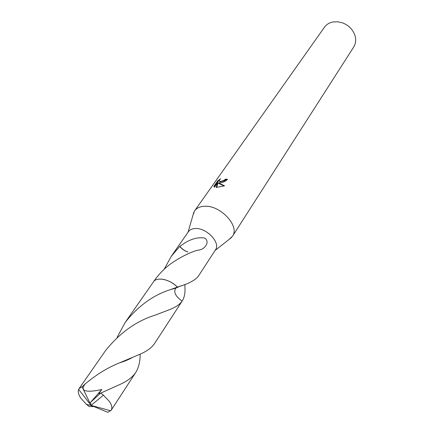 <?xml version="1.0" encoding="UTF-8"?>
<svg xmlns="http://www.w3.org/2000/svg" width="434" height="434" viewBox="0 0 434 434"><rect width="100%" height="100%" fill="white"/><g stroke="black" fill="none" stroke-linecap="round" stroke-linejoin="round"><path stroke-width="0.65" d="M228.843 239.606L232.445 236.318C240.23 226.222 220.092 204.636 204.094 206.296C199.776 206.584 196.613 208.103 194.616 210.843L192.918 215.416M184.873 284.422L185.003 288.724C185.134 293.704 184.228 297.762 182.285 300.887L182.15 301.087C175.515 296.46 173.383 292.142 175.754 288.143L177.425 287.069C188.313 283.917 195.311 280.25 198.425 276.067L215.465 249.87C220.933 242.861 206.524 227.568 195.197 228.528C192.094 228.685 189.842 229.732 188.443 231.675L171.224 256.38L179.709 246.42L185.557 242.47C192.533 238.472 198.935 237.018 204.761 238.109C210.099 241.7 205.206 248.693 199.814 249.903L196.521 250.483C188.025 253.272 179.475 257.677 170.877 263.698C164.513 268.369 158.996 274.017 154.32 280.635L153.587 281.688M227.101 179.828L225.718 179.714L225.425 179.123L227.514 179.313C225.875 181.157 223.559 182.302 220.57 182.747L218.465 182.844L224.557 185.833L216.192 187.461L217.586 182.79L214.494 187.184L213.87 186.338L214.179 186.994M232.445 236.318L353.786 46.915C357.008 41.132 356.162 35.121 351.252 28.883C348.752 26.045 345.719 24.006 342.155 22.752L337.527 21.765L333.024 21.96C329.335 22.682 326.493 24.423 324.491 27.185L194.616 210.843M213.864 186.338L217.662 180.951L217.971 181.564L214.174 186.956M217.667 180.951L220.662 178.721C219.257 180.05 218.948 180.924 219.74 181.331L221.584 181.293L224.411 180.099L225.425 179.123M164.161 269.292L171.224 256.38M225.718 179.714L224.703 180.69L220.038 181.922L219.593 181.266M219.365 180.381L217.971 181.564M224.172 185.991L218.763 183.436L218.465 182.844M217.586 182.79L217.884 183.387L216.647 187.461M117.142 337.294L125.296 322.267C138.348 305.872 153.376 294.995 170.378 289.646L177.425 287.064L175.748 288.143C173.378 292.147 175.515 296.465 182.155 301.098L182.15 301.093C179.784 304.451 175.607 307.283 169.634 309.605L155.253 315.106C136.509 320.9 119.985 332.672 105.674 350.428L79.069 388.609L82.037 386.716L84.923 384.182C96.017 374.781 107.529 367.679 119.453 362.878L140.377 354.063C147.088 351.111 151.813 347.601 154.558 343.527L182.285 300.887M160.254 279.062C166.282 279.35 172.005 282.019 177.425 287.069C173.188 283.011 168.479 280.445 163.303 279.36M179.709 246.42C181.927 249.062 184.667 250.933 187.933 252.029L187.911 252.04M179.904 246.349C182.03 248.97 184.705 250.863 187.933 252.029M177.425 287.064C169.83 279.241 156.685 276.518 153.408 281.926L125.296 322.267M140.155 354.166C140.182 361.538 138.728 367.614 135.782 372.388C132.761 376.918 127.683 380.851 120.549 384.188L100.433 393.247C98.268 394.853 98.724 393.6 101.806 389.499C91.503 391.788 78.375 393.188 84.923 384.182M100.514 393.171L90.532 402.361L91.08 405.416L86.485 404.439L89.149 406.495L92.881 406.598L91.08 405.416L103.395 395.179L100.65 393.058M103.395 395.179L109.287 401.304C111.853 405.014 112.482 407.987 111.169 410.233L107.811 412.3L93.353 406.349L92.909 406.555L91.08 405.416L110.762 410.759M86.485 404.439L80.865 398.222C78.521 394.707 77.778 391.766 78.635 389.406L79.069 388.609M90.532 402.361L101.806 389.499M89.865 402.904L82.037 386.716M188.047 232.233L193.895 212.042M219.74 181.331L220.038 181.922M181.081 285.8L175.754 288.143L170.378 289.646M215.09 250.445L231.604 237.436M132.419 357.47C129.186 359.401 124.867 361.207 119.453 362.878M111.169 410.233L135.788 372.388M91.08 405.416L78.635 389.406"/></g></svg>
